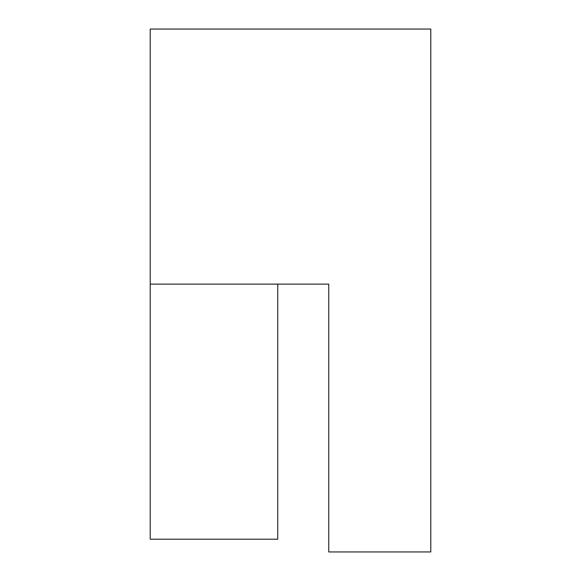 <?xml version="1.0" encoding="UTF-8"?>
<svg xmlns="http://www.w3.org/2000/svg" width="581" height="581" viewBox="0 0 581 581"><rect width="100%" height="100%" fill="white"/><g stroke="black" fill="none" stroke-linecap="round" stroke-linejoin="round"><path stroke-width="0.87" d="M150.21 284.124L328.759 284.124L328.759 551.95L430.79 551.95L430.79 29.05L150.21 29.05L150.21 539.197L277.747 539.197L277.747 284.124"/></g></svg>
